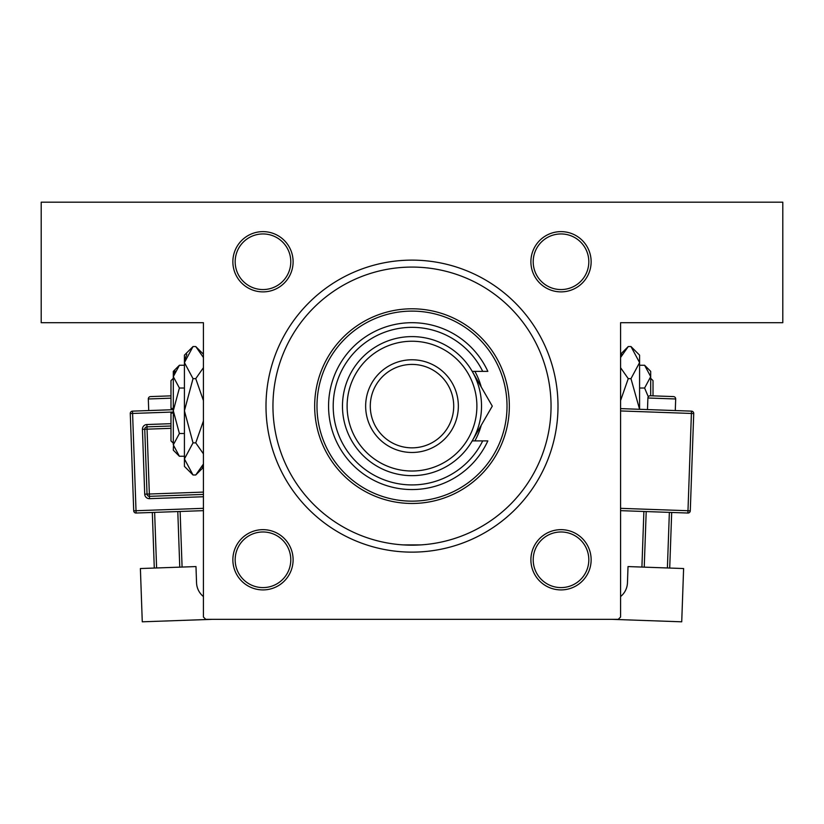 <?xml version="1.0" encoding="UTF-8"?>
<svg xmlns="http://www.w3.org/2000/svg" width="824" height="824" viewBox="0 0 824 824"><rect width="100%" height="100%" fill="white"/><g stroke="black" fill="none" stroke-linecap="round" stroke-linejoin="round"><path stroke-width="1.24" d="M420.961 544.891L403.039 544.891M262.98 231.626A30.128 30.128 0 0 1 293.107 261.754A30.128 30.128 0 0 1 262.98 291.881A30.128 30.128 0 0 1 232.862 261.754A30.128 30.128 0 0 1 262.98 231.626M262.98 289.564A27.81 27.81 0 0 0 290.79 261.754A27.81 27.81 0 0 0 262.98 233.944A27.81 27.81 0 0 0 235.17 261.754A27.81 27.81 0 0 0 262.98 289.564M561.01 231.626A30.128 30.128 0 0 1 591.138 261.754A30.128 30.128 0 0 1 561.01 291.881A30.128 30.128 0 0 1 530.893 261.754A30.128 30.128 0 0 1 561.01 231.626M561.01 289.564A27.81 27.81 0 0 0 588.82 261.754A27.81 27.81 0 0 0 561.01 233.944A27.81 27.81 0 0 0 533.2 261.754A27.81 27.81 0 0 0 561.01 289.564M561.01 529.657A30.128 30.128 0 0 1 591.138 559.784A30.128 30.128 0 0 1 561.01 589.912A30.128 30.128 0 0 1 530.893 559.784A30.128 30.128 0 0 1 561.01 529.657M561.01 587.594A27.81 27.81 0 0 0 588.82 559.784A27.81 27.81 0 0 0 561.01 531.974A27.81 27.81 0 0 0 533.2 559.784A27.81 27.81 0 0 0 561.01 587.594M262.98 529.657A30.128 30.128 0 0 1 293.107 559.784A30.128 30.128 0 0 1 262.98 589.912A30.128 30.128 0 0 1 232.862 559.784A30.128 30.128 0 0 1 262.98 529.657M262.98 587.594A27.81 27.81 0 0 0 290.79 559.784A27.81 27.81 0 0 0 262.98 531.974A27.81 27.81 0 0 0 235.17 559.784A27.81 27.81 0 0 0 262.98 587.594M412 260.127A146.002 146.002 0 0 1 558.003 406.129A146.002 146.002 0 0 1 412 552.131A146.002 146.002 0 0 1 265.998 406.129A146.002 146.002 0 0 1 412 260.127M41.2 202.189L782.8 202.189L782.8 322.699L620.575 322.699L620.575 617.021L618.258 619.339L205.743 619.339L203.425 617.021L203.425 322.699L41.2 322.699L41.2 202.189M474.871 440.892A71.843 71.843 0 0 0 481.257 425.215M507.018 406.129A95.017 95.017 0 0 0 412 311.112A95.017 95.017 0 0 0 316.983 406.129A95.017 95.017 0 0 0 412 501.147A95.017 95.017 0 0 0 507.018 406.129M314.665 406.129A97.335 97.335 0 0 1 412 308.794A97.335 97.335 0 0 1 509.335 406.129A97.335 97.335 0 0 1 412 503.464A97.335 97.335 0 0 1 314.665 406.129M551.05 406.129A139.05 139.05 0 0 0 412 267.079A139.05 139.05 0 0 0 272.95 406.129A139.05 139.05 0 0 0 412 545.179A139.05 139.05 0 0 0 551.05 406.129M481.257 387.043A71.843 71.843 0 0 0 474.871 371.367M347.11 406.129A64.89 64.89 0 0 0 412 471.019A64.89 64.89 0 0 0 476.89 406.129A64.89 64.89 0 0 0 412 341.239A64.89 64.89 0 0 0 347.11 406.129M481.525 406.129A69.525 69.525 0 0 1 412 475.654A69.525 69.525 0 0 1 342.475 406.129A69.525 69.525 0 0 1 412 336.604A69.525 69.525 0 0 1 481.525 406.129M370.285 406.129A41.715 41.715 0 0 0 412 447.844A41.715 41.715 0 0 0 453.715 406.129A41.715 41.715 0 0 0 412 364.414A41.715 41.715 0 0 0 370.285 406.129M458.35 406.129A46.35 46.35 0 0 1 412 452.479A46.35 46.35 0 0 1 365.65 406.129A46.35 46.35 0 0 1 412 359.779A46.35 46.35 0 0 1 458.35 406.129M482.709 371.367A78.795 78.795 0 0 0 362.704 344.659A78.795 78.795 0 0 0 362.704 467.599A78.795 78.795 0 0 0 482.709 440.892L487.839 440.892A83.43 83.43 0 0 1 360.397 471.688A83.43 83.43 0 0 1 360.397 340.57A83.43 83.43 0 0 1 487.839 371.367L472.214 371.367L492.278 406.129L484.306 419.941M492.278 406.129L472.214 440.892L482.709 440.892M473.46 438.739L477.148 432.332M675.69 398.981L647.901 397.992A2.317 2.317 0 0 1 650.301 395.757L673.455 396.581A2.317 2.317 0 0 1 675.69 398.981L675.278 410.558M647.901 397.992L647.489 409.579M620.575 596.555A18.54 18.54 0 0 0 627.455 582.784L628.022 566.572L683.611 568.539L681.726 621.811L611.861 619.339M646.201 511.56L644.234 567.149M667.399 567.963L669.366 512.384M671.684 512.466L669.716 568.045M641.917 567.067L643.884 511.477M620.575 408.622L691.49 411.135A2.317 2.317 0 0 1 693.726 413.524L690.285 510.808L687.978 510.726L691.408 413.452L620.575 410.939M620.575 508.336L687.978 510.726L687.896 513.033A2.317 2.317 0 0 0 690.285 510.808A2.317 2.317 0 0 1 687.896 513.033L620.575 510.653M150.545 396.581L170.98 395.86L150.545 396.581A2.317 2.317 0 0 0 148.31 398.981L148.722 410.558M203.425 596.555A18.54 18.54 0 0 1 196.545 582.784L195.978 566.572L140.389 568.539L142.274 621.811L212.139 619.339M154.284 568.045L152.316 512.466M154.634 512.384L156.601 567.963M179.766 567.149L177.799 511.56M180.116 511.477L182.083 567.067M203.425 510.653L136.104 513.033A2.317 2.317 0 0 1 133.715 510.808L130.274 413.524A2.317 2.317 0 0 1 132.51 411.135L173.298 409.693M203.425 494.421L149.432 496.336A2.317 2.317 0 0 1 147.032 494.101L144.746 429.252A2.317 2.317 0 0 1 146.971 426.853L170.98 426.008M173.298 443.209L170.98 440.892L170.98 413.082L173.298 413.082M173.421 446.454L173.298 450.162L179.395 456.259L173.298 444.888L179.395 433.506L173.298 410.764L179.395 388.022L173.298 376.65L179.395 365.269L184.422 365.269M179.395 388.022L184.422 388.022M174.976 370.831L173.421 375.075M179.395 456.259L184.422 456.259M179.395 433.506L184.422 433.506M201.952 467.187L203.425 464.036L195.752 474.984L193.022 474.984L184.422 466.384L184.422 355.144L193.022 346.543L195.752 346.543L203.425 357.503M193.022 474.984L184.422 458.937L193.022 442.879L184.422 410.764L193.022 378.649L184.422 362.601L193.022 346.543M193.022 378.649L195.752 378.649L203.425 400.577M203.425 367.689L195.752 378.649M186.821 354.341L184.597 360.376M184.422 458.937L184.597 461.152M193.022 442.879L195.752 442.879L203.425 453.839M203.425 420.961L195.752 442.879M173.298 444.888L173.298 371.367L179.395 365.269M173.298 408.447L170.98 408.447L170.98 380.637L173.298 378.319M650.702 378.319L653.02 380.637L653.02 395.86M644.605 365.269L650.702 376.65L650.702 371.367L644.605 365.269L639.579 365.269M639.579 388.022L644.605 388.022L650.702 376.65L650.579 375.075M644.605 388.022L648.292 396.777M622.048 354.341L620.575 357.503L628.249 346.543L630.978 346.543L639.579 355.144L639.579 409.291L630.978 378.649L628.249 378.649L620.575 367.7M630.978 346.543L639.579 362.601L639.403 360.376M639.579 362.601L630.978 378.649M620.575 400.567L628.249 378.649M650.702 376.65L650.702 395.778M691.49 411.135L691.408 413.452L693.726 413.524A2.317 2.317 0 0 0 691.49 411.135M170.98 398.177L148.31 398.981M173.298 412.01L132.592 413.452L136.022 510.726L203.425 508.336M203.425 496.748L149.515 498.654L149.35 494.019L203.425 492.103M170.98 428.326L147.053 429.17L146.888 424.535A4.635 4.635 0 0 0 142.428 429.335L144.715 494.184A4.635 4.635 0 0 0 149.515 498.654M146.888 424.535L170.98 423.68M142.428 429.335L147.053 429.17L149.35 494.019L144.715 494.184M130.274 413.524L132.592 413.452L132.51 411.135M136.104 513.033L136.022 510.726L133.715 510.808M203.425 467.311L195.752 474.984M203.425 354.217L195.752 346.543M620.575 354.217L628.249 346.543"/></g></svg>
